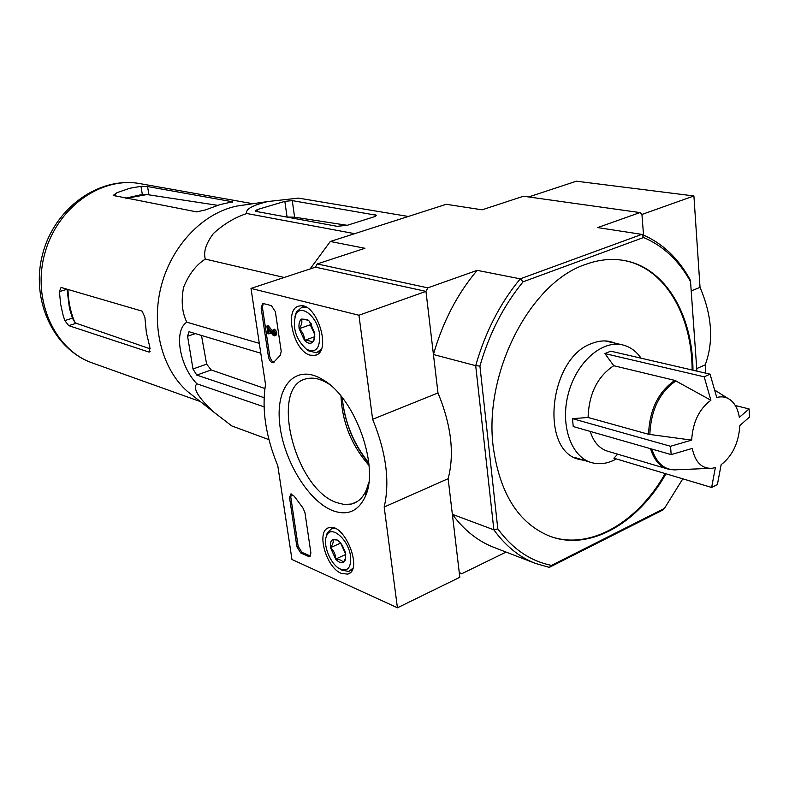 <?xml version="1.0" encoding="UTF-8"?>
<svg xmlns="http://www.w3.org/2000/svg" width="789" height="789" viewBox="0 0 789 789"><rect width="100%" height="100%" fill="white"/><g stroke="black" fill="none" stroke-linecap="round" stroke-linejoin="round"><path stroke-width="1.18" d="M716.757 397.518C721.896 396.127 726.491 396.975 730.545 400.062C735.141 403.79 738.07 409.55 739.332 417.351L749.067 408.929L749.55 417.006L739.835 425.508C738.711 442.836 732.478 455.904 721.146 464.691L717.388 484.554L711.639 487.464L715.367 467.561L712.378 468.252C701.914 468.991 695.198 462.384 692.259 448.428L671.173 454.602L670.542 446.268L691.667 440.114C692.781 422.214 699.192 408.919 710.889 400.23L674.822 380.387L613.753 365.711L604.897 353.59L704.173 376.817L710.07 374.164L716.757 397.518M671.173 454.602L573.228 426.543L572.498 418.663L588.081 417.47L648.548 434.285L691.667 440.114M735.289 405.526L749.067 408.929M617.669 454.168L613.891 458.202L711.639 487.464M572.498 418.663L670.542 446.268M604.897 353.59L610.716 351.164L710.07 374.164M710.889 400.23L704.173 376.817M650.53 448.694C653.844 459.592 659.565 466.348 667.701 468.982L607.431 451.14C599.315 448.517 593.565 441.939 590.182 431.396M588.081 417.47C588.91 393.76 597.47 376.511 613.753 365.711M408.308 216.462L298.429 198.118L267.747 201.55C252.115 205.436 245.142 209.42 246.819 213.513C234.885 217.419 223.76 224.076 213.444 233.485C205.949 243.545 203.246 252.076 205.318 259.098C196.165 264.828 188.916 274.247 183.561 287.354C181.006 301.211 182.091 312.829 186.815 322.188C173.481 330.394 179.458 366.185 196.934 383.809C192.437 388.001 198.049 397.429 213.77 412.095L231.818 425.952L268.95 439.641M194.36 396.857L187.447 391.443C161.794 368.907 150.689 325.502 161.439 285.243C172.15 244.965 203.375 212.852 236.828 206.087L245.231 204.854M126.496 198.295L147.001 194.558L217.478 205.308M232.587 201.787L147.553 186.539L140.975 186.362L129.889 188.236L117.166 192.595L113.212 195.445L196.757 211.906L205.436 209.913L220.023 204.607L232.587 201.787L232.676 202.408M147.001 194.558L140.708 194.834L125.678 198.138M59.382 291.624L60.694 304.396L62.952 314.653L64.806 320.59L68.742 325.65L148.51 351.924L149.377 352.002L149.861 347.239L146.359 332.573L144.87 317.168L142.119 311.142L61.059 287.452L59.382 291.624L67.035 289.277L69.442 308.243L72.401 318.174L74.748 322.198C70.527 311.98 68.268 301.033 67.972 289.336M150.265 348.866L76.217 323.253L74.748 322.198M196.934 383.809L264.039 406.838M260.794 353.245L189.705 331.922L188.906 331.883L187.585 336.242L192.97 368.986L196.786 375.11L264.078 397.695M186.815 322.188L259.305 343.363M205.318 259.098L284.198 277.472M246.819 213.513L354.636 233.672M256.1 211.422L337.051 226.305L347.16 225.329L374.39 216.719L376.452 215.259L292.265 200.623L284.839 201.363L257.392 209.549L255.153 210.979L256.1 211.422M342.209 397.597C344.615 421.987 353.482 443.783 368.808 462.975M615.785 343.363L610.558 341.617C604.492 340.266 598.21 340.897 591.72 343.511C548.976 357.9 539.39 450.835 579.185 459.395L584.649 460.5M549.864 536.234C589.442 550.791 637.522 522.703 665.166 473.558M692.15 370.021C691.963 314.456 664.279 267.284 623.211 260.34M692.969 370.209C692.781 314.466 664.94 267.175 623.704 260.429C611.406 258.309 598.693 259.64 585.546 264.433C530.336 282.442 483.539 372.733 493.233 446.909C499.832 493.953 518.817 523.768 550.189 536.352C589.837 551.284 638.212 523.166 665.965 473.794M368.867 463.547C353.383 444.148 344.477 422.154 342.179 397.548L342.258 398.139M368.128 462.157L368.818 463.074M459.306 572.893L461.555 573.82L459.237 572.35L452.363 514.32L493.875 529.833L497.82 528.886C512.574 548.986 530.474 561.147 551.501 565.378L549.292 567.38L535.445 563.415C519.379 557.172 505.522 545.978 493.875 529.833L475.698 365.672L433.437 354.537C442.757 321.902 457.334 293.843 477.148 270.351L520.267 278.833C500.147 303.094 485.294 332.041 475.698 365.672L479.919 366.057C489.308 333.51 503.707 305.422 523.117 281.801L520.267 278.833L641.812 234.372C662.198 242.874 678.402 258.181 690.444 280.312L696.914 371.126M705.79 373.177L705.238 364.834C713.838 341.479 712.102 315.659 700.03 287.364L693.906 195.958L641.94 214.46L643.528 235.083L641.94 214.46L639.968 212.576L597.668 227.587L641.812 234.372L643.597 237.509C663.302 245.833 679.033 260.676 690.789 282.038M479.919 366.057L497.82 528.886M551.501 565.378L664.437 508.392L663.095 509.901L549.292 567.38M682.801 478.834L664.437 508.392M523.117 281.801L643.597 237.509M310.116 268.941L330.305 241.473L364.922 248.288L317.227 263.94L315.492 267.165L251.001 288.409L358.946 315.245L372.635 419.284C386.196 452.462 390.042 481.704 384.174 507.021L397.439 607.796L291.96 559.48L277.807 465.835C265.686 436.268 261.593 409.166 265.528 384.539L251.001 288.409M330.305 241.473L446.249 204.302L482.099 209.815L523.472 196.234L639.968 212.576M477.148 270.351L427.806 287.857L425.961 291.378L433.437 354.537M427.806 287.857L317.227 263.94M358.946 315.245L425.961 291.378L315.492 267.165L425.961 291.378L437.994 392.952L372.635 419.284M461.555 573.82L506.084 552.083M452.363 514.32C464.021 530.139 477.838 541.146 493.835 547.359L535.445 563.415M201.491 335.463L206.629 364.143L211.225 369.952L264.887 388.513M284.839 201.363L287.068 217.014L294.603 217.192L347.229 225.309M576.67 458.488L579.491 458.912M610.528 342.179L607.865 341.144M616.347 458.942L613.586 460.362C605.893 463.932 598.417 464.642 591.178 462.502C570.871 456.594 559.924 424.66 568.396 393.425C576.591 362.112 601.968 339.881 622.511 344.882L605.015 340.927M622.511 344.882C629.967 346.667 636.161 351.105 641.082 358.196M437.994 392.952C451.259 425.143 454.651 453.724 448.142 478.696L384.174 507.021M448.142 478.696L459.819 577.272L397.439 607.796M263.487 303.587L271.406 305.629L275.381 311.714L281.209 351.312L280.351 355.237L273.231 362.782C270.962 362.654 269.355 360.632 268.418 356.687L261.12 307.966L262.668 303.558L263.487 303.587M296.891 546.797L289.543 497.681L290.796 493.993L294.159 496.163L302.858 507.82L304.939 512.544L310.905 553.05L309.692 556.57L308.469 556.413L300.688 552.911L296.891 546.797L298.143 546.244L290.796 497.149L291.309 493.953M332.327 510.493C307.108 500.374 282.117 457.452 279.434 420.981C276.239 384.263 297.049 362.95 323.766 380.249C355.356 398.682 379.667 466.871 365.258 496.577C358.236 511.459 347.259 516.105 332.327 510.493M310.304 355.188C293.39 351.45 283.626 308.055 299.386 306.033C316.537 301.122 332.702 352.446 314.969 355.366L310.304 355.188M341.243 573.366C325.689 567.35 315.728 529.784 329.21 527.673C344.645 522.535 363.729 570.871 347.515 574.126L341.243 573.366M368.857 482.138L366.51 489.653C363.127 497.484 358.167 502.277 351.618 504.013L344.32 504.526L336.469 502.554C294.169 488.283 268.95 385.17 306.911 378.671C313.549 377.172 320.847 378.947 328.826 383.977L329.319 384.302M369.035 465.431C351.578 445.529 342.229 422.411 340.996 396.088M310.452 556.048L301.931 552.359L298.143 546.244M274 362.338L271.702 360.82L269.838 356.845L262.441 307.523L263.22 303.538M269.927 331.39L270.242 333.56L267.984 333.757L266.84 326.084L273.349 334.003L274.562 333.579M274.572 333.422L268.161 325.63L266.84 326.084M274.779 335.818L275.894 335.424C277.422 333.422 276.939 331.35 274.444 329.191L273.122 329.644C275.617 331.814 276.101 333.895 274.582 335.887L273.033 335.177L268.23 329.329L268.931 334.023M274.178 334.289L273.122 329.644M274.079 334.319L273.349 334.003M313.894 340.453L314.278 338.866L312.247 342.544C309.949 343.994 307.365 343.274 304.495 340.375C304.505 335.867 302.72 331.982 299.13 328.707C301.694 324.9 302.463 321.695 301.457 319.072L308.252 320.226L307.256 319.446L309.219 321.113L314.653 332.909L313.894 340.453L312.247 342.544C311.438 341.173 308.854 340.453 304.495 340.375L299.13 328.707C298.567 324.101 299.337 320.896 301.457 319.072L307.256 319.446M319.565 334.25C320.226 348.472 315.866 353.472 306.477 349.251C295.875 339.398 292.265 327.968 295.628 314.939C300.55 303.025 317.572 316.488 319.565 334.25M321.212 349.34L316.468 352.772L308.657 350.878L306.576 349.31M294.968 316.596L296.378 312.059L302.039 307.108L306.31 307.345M314.752 333.747L312.908 330.591L314.821 334.753M310.698 322.908L310.235 324.782L312.908 330.591L311.122 323.52M310.235 324.782L299.13 328.707M314.801 336.686L304.495 340.375M345.592 558.385L343.274 562.439C342.416 560.545 339.881 559.421 335.66 559.076C335.631 554.519 333.915 550.722 330.483 547.655C332.968 544.203 333.757 541.491 332.869 539.498L336.183 539.972M335.66 559.076L330.483 547.655C329.97 543.453 330.769 540.731 332.869 539.498L337.317 540.031L340.493 542.763L345.73 554.292L345.257 560.18L343.274 562.439C341.006 563.316 338.461 562.192 335.66 559.076L345.75 554.47M350.553 556.393C351.263 567.981 347.594 572.084 339.546 568.721C330.266 563.888 322.514 544.173 326.597 535.839C330.719 524.143 348.669 539.262 350.553 556.393M352.801 568.317L348.817 571.473L341.844 570.112L340.335 569.135M326.113 537.21L327.188 532.9L331.863 528.472L334.98 528.393M345.099 551.373L343.57 548.611L345.444 552.724M341.469 543.986L343.57 548.611L342.416 545.377M340.74 543.049L330.483 547.655M693.906 195.958L576.424 181.204L528.63 196.954M691.391 290.845L700.03 287.364M696.736 368.591L705.238 364.834M709.272 468.39L677.524 469.741C665.314 470.826 656.754 463.942 651.862 449.069M649.84 434.542C650.895 410.043 659.614 392.153 676.005 380.85M648.548 434.285C649.603 409.688 658.361 391.719 674.822 380.387M147.553 186.539L148.934 194.745M140.975 186.362L142.375 194.686M115.391 193.404L115.884 196.234M64.806 320.59L72.401 318.174M68.742 325.65L76.217 323.253M148.51 351.924L150.137 351.371M200.376 401.581L92.441 362.989C54.766 350.01 32.014 300.609 44.608 254.196C56.769 207.675 101.081 176.164 140.215 183.669L252.914 203.73M196.786 375.11L211.225 369.952M192.97 368.986L206.629 364.143M187.585 336.242L195.317 333.609M257.392 209.549L257.717 211.718M292.265 200.623L294.603 217.192M375.209 214.716L375.416 216.334M290.796 497.149L289.543 497.681M309.712 555.851L308.469 556.413M301.931 552.359L300.688 552.911M269.73 356.224L268.418 356.687M262.441 307.523L261.12 307.966M727.843 398.366L714.952 390.239M667.701 468.982L674.122 469.938M187.447 391.443L213.75 412.075M236.828 206.087L267.747 201.55M92.441 362.989C53.1 349.251 30.258 299.455 42.734 253.703C54.678 207.803 99.256 175.996 140.215 183.669M144.348 194.558L140.708 194.834M591.178 462.502L574.205 457.295M349.596 573.11L347.515 574.126M316.793 354.656L314.969 355.366M328.826 383.977L323.766 380.249M366.51 489.653L365.258 496.577M351.618 504.013L357.092 501.626M306.477 349.251L308.657 350.878M295.628 314.939L296.378 312.059M318.115 352.17L320.107 351.44M302.039 307.108L304.11 306.398M345.592 558.395L345.257 560.18M339.546 568.721L341.844 570.112M326.597 535.839L327.188 532.9M350.72 570.585L352.15 569.924M331.863 528.472L333.343 527.821"/></g></svg>
